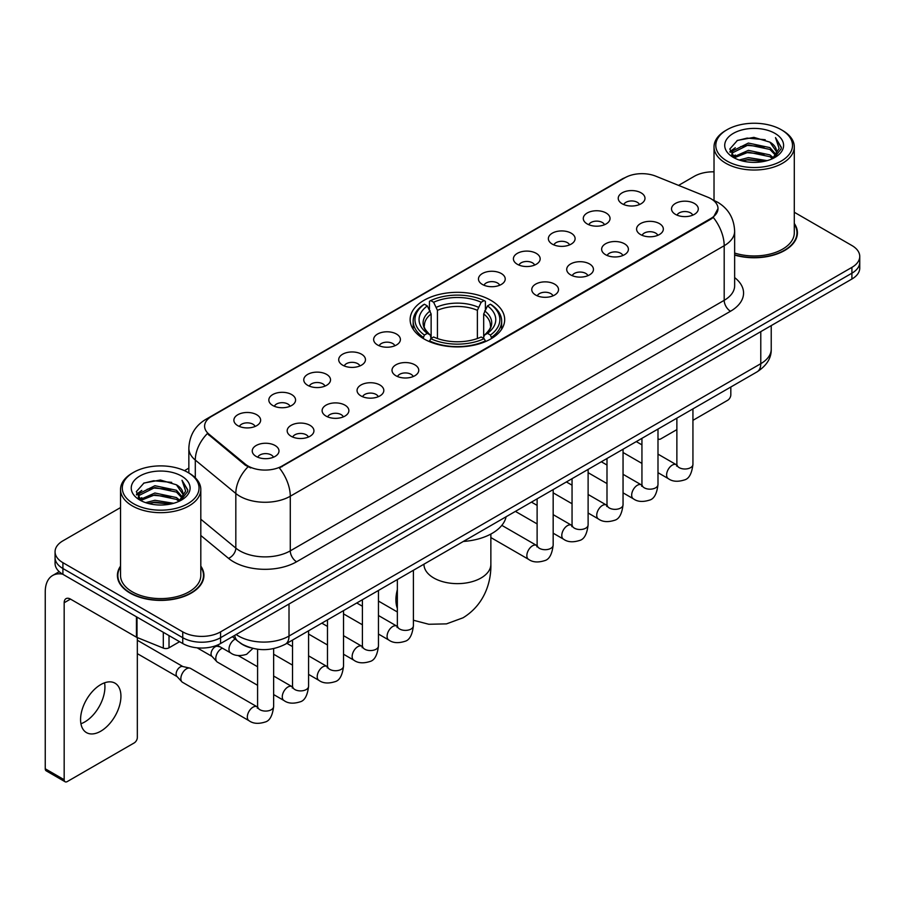 <?xml version="1.0" encoding="UTF-8"?>
<svg xmlns="http://www.w3.org/2000/svg" width="905" height="905" viewBox="0 0 905 905"><rect width="100%" height="100%" fill="white"/><g stroke="black" fill="none" stroke-linecap="round" stroke-linejoin="round"><path stroke-width="1.36" d="M490.838 300.324A47.275 27.297 0 0 0 439.321 294.408A47.275 27.297 0 0 0 410.135 319.623A47.275 27.297 0 0 0 423.981 338.923A47.275 27.297 0 0 0 475.498 344.839A47.275 27.297 0 0 0 504.685 319.623A47.275 27.297 0 0 0 490.838 300.324M587.209 223.931A13.383 7.726 180 0 1 584.551 221.748A13.383 7.726 180 0 1 588.985 212.143A13.383 7.726 180 0 1 606.135 213.014A13.383 7.726 180 0 1 608.782 221.748A13.383 7.726 180 0 1 587.209 223.931M604.495 224.734A8.032 4.638 0 0 0 602.345 222.483A8.032 4.638 0 0 0 594.438 221.306A8.032 4.638 0 0 0 588.838 224.734M552.265 244.112A13.383 7.726 180 0 1 549.618 241.918A13.383 7.726 180 0 1 554.041 232.325A13.383 7.726 180 0 1 571.191 233.185A13.383 7.726 180 0 1 573.849 241.918A13.383 7.726 180 0 1 552.265 244.112M569.562 244.904A8.032 4.638 0 0 0 567.401 242.653A8.032 4.638 0 0 0 559.494 241.477A8.032 4.638 0 0 0 553.894 244.904M517.332 264.283A13.383 7.726 180 0 1 514.673 262.099A13.383 7.726 180 0 1 519.108 252.495A13.383 7.726 180 0 1 536.246 253.355A13.383 7.726 180 0 1 538.905 262.099A13.383 7.726 180 0 1 517.332 264.283M534.617 265.086A8.032 4.638 0 0 0 532.468 262.823A8.032 4.638 0 0 0 524.561 261.647A8.032 4.638 0 0 0 518.961 265.086M482.388 284.453A13.383 7.726 180 0 1 479.729 282.27A13.383 7.726 180 0 1 484.164 272.665A13.383 7.726 180 0 1 501.302 273.525A13.383 7.726 180 0 1 503.961 282.27A13.383 7.726 180 0 1 482.388 284.453M499.673 285.256A8.032 4.638 0 0 0 497.524 282.994A8.032 4.638 0 0 0 489.616 281.817A8.032 4.638 0 0 0 484.017 285.256M377.566 344.975A13.383 7.726 180 0 1 374.908 342.791A13.383 7.726 180 0 1 379.342 333.187A13.383 7.726 180 0 1 396.481 334.047A13.383 7.726 180 0 1 399.139 342.791A13.383 7.726 180 0 1 377.566 344.975M394.852 345.767A8.032 4.638 0 0 0 392.702 343.515A8.032 4.638 0 0 0 384.795 342.339A8.032 4.638 0 0 0 379.195 345.767M342.622 365.145A13.383 7.726 180 0 1 339.975 362.962A13.383 7.726 180 0 1 344.398 353.357A13.383 7.726 180 0 1 361.548 354.217A13.383 7.726 180 0 1 364.195 362.962A13.383 7.726 180 0 1 342.622 365.145M359.919 365.948A8.032 4.638 0 0 0 357.758 363.686A8.032 4.638 0 0 0 349.85 362.509A8.032 4.638 0 0 0 344.251 365.948M307.689 385.315A13.383 7.726 180 0 1 305.03 383.132A13.383 7.726 180 0 1 309.465 373.527A13.383 7.726 180 0 1 326.603 374.387A13.383 7.726 180 0 1 329.262 383.132A13.383 7.726 180 0 1 307.689 385.315M324.974 386.118A8.032 4.638 0 0 0 322.825 383.856A8.032 4.638 0 0 0 314.906 382.691A8.032 4.638 0 0 0 309.318 386.118M272.744 405.485A13.383 7.726 180 0 1 270.086 403.302A13.383 7.726 180 0 1 274.52 393.709A13.383 7.726 180 0 1 291.659 394.569A13.383 7.726 180 0 1 294.317 403.302A13.383 7.726 180 0 1 272.744 405.485M290.03 406.288A8.032 4.638 0 0 0 287.88 404.037A8.032 4.638 0 0 0 279.973 402.861A8.032 4.638 0 0 0 274.373 406.288M237.8 425.667A13.383 7.726 180 0 1 235.142 423.472A13.383 7.726 180 0 1 239.576 413.879A13.383 7.726 180 0 1 256.726 414.739A13.383 7.726 180 0 1 259.373 423.472A13.383 7.726 180 0 1 237.8 425.667M255.097 426.459A8.032 4.638 0 0 0 252.936 424.207A8.032 4.638 0 0 0 245.029 423.031A8.032 4.638 0 0 0 239.429 426.459M622.154 203.761A13.383 7.726 180 0 1 619.495 201.577A13.383 7.726 180 0 1 623.93 191.973A13.383 7.726 180 0 1 641.068 192.833A13.383 7.726 180 0 1 643.726 201.577A13.383 7.726 180 0 1 622.154 203.761M639.439 204.564A8.032 4.638 0 0 0 637.29 202.301A8.032 4.638 0 0 0 629.382 201.125A8.032 4.638 0 0 0 623.783 204.564M640.502 234.531A13.383 7.726 180 0 1 637.844 232.347A13.383 7.726 180 0 1 642.279 222.743A13.383 7.726 180 0 1 659.428 223.603A13.383 7.726 180 0 1 662.075 232.347A13.383 7.726 180 0 1 640.502 234.531M657.799 235.334A8.032 4.638 0 0 0 655.639 233.071A8.032 4.638 0 0 0 647.731 231.895A8.032 4.638 0 0 0 642.131 235.334M605.558 254.701A13.383 7.726 180 0 1 602.911 252.518A13.383 7.726 180 0 1 607.334 242.913A13.383 7.726 180 0 1 624.484 243.784A13.383 7.726 180 0 1 627.142 252.518A13.383 7.726 180 0 1 605.558 254.701M622.855 255.504A8.032 4.638 0 0 0 620.694 253.242A8.032 4.638 0 0 0 612.787 252.076A8.032 4.638 0 0 0 607.187 255.504M570.625 274.871A13.383 7.726 180 0 1 567.967 272.688A13.383 7.726 180 0 1 572.401 263.095A13.383 7.726 180 0 1 589.54 263.955A13.383 7.726 180 0 1 592.198 272.688A13.383 7.726 180 0 1 570.625 274.871M587.911 275.674A8.032 4.638 0 0 0 585.761 273.423A8.032 4.638 0 0 0 577.854 272.247A8.032 4.638 0 0 0 572.254 275.674M535.681 295.053A13.383 7.726 180 0 1 533.022 292.869A13.383 7.726 180 0 1 537.457 283.265A13.383 7.726 180 0 1 554.607 284.125A13.383 7.726 180 0 1 557.254 292.869A13.383 7.726 180 0 1 535.681 295.053M552.978 295.844A8.032 4.638 0 0 0 550.817 293.593A8.032 4.638 0 0 0 542.91 292.417A8.032 4.638 0 0 0 537.31 295.844M395.915 375.745A13.383 7.726 180 0 1 393.268 373.55A13.383 7.726 180 0 1 397.691 363.957A13.383 7.726 180 0 1 414.841 364.817A13.383 7.726 180 0 1 417.499 373.55A13.383 7.726 180 0 1 395.915 375.745M413.212 376.537A8.032 4.638 0 0 0 411.051 374.285A8.032 4.638 0 0 0 403.144 373.109A8.032 4.638 0 0 0 397.544 376.537M360.982 395.915A13.383 7.726 180 0 1 358.323 393.732A13.383 7.726 180 0 1 362.758 384.127A13.383 7.726 180 0 1 379.896 384.987A13.383 7.726 180 0 1 382.555 393.732A13.383 7.726 180 0 1 360.982 395.915M378.267 396.718A8.032 4.638 0 0 0 376.118 394.456A8.032 4.638 0 0 0 368.211 393.279A8.032 4.638 0 0 0 362.611 396.718M326.038 416.085A13.383 7.726 180 0 1 323.379 413.902A13.383 7.726 180 0 1 327.814 404.297A13.383 7.726 180 0 1 344.952 405.157A13.383 7.726 180 0 1 347.611 413.902A13.383 7.726 180 0 1 326.038 416.085M343.323 416.888A8.032 4.638 0 0 0 341.174 414.626A8.032 4.638 0 0 0 333.266 413.449A8.032 4.638 0 0 0 327.667 416.888M291.093 436.255A13.383 7.726 180 0 1 288.446 434.072A13.383 7.726 180 0 1 292.869 424.468A13.383 7.726 180 0 1 310.019 425.339A13.383 7.726 180 0 1 312.678 434.072A13.383 7.726 180 0 1 291.093 436.255M308.39 437.058A8.032 4.638 0 0 0 306.229 434.807A8.032 4.638 0 0 0 298.322 433.631A8.032 4.638 0 0 0 292.722 437.058M256.16 456.437A13.383 7.726 180 0 1 253.502 454.242A13.383 7.726 180 0 1 257.936 444.649A13.383 7.726 180 0 1 275.075 445.509A13.383 7.726 180 0 1 277.733 454.242A13.383 7.726 180 0 1 256.16 456.437M273.446 457.229A8.032 4.638 0 0 0 271.296 454.977A8.032 4.638 0 0 0 263.389 453.801A8.032 4.638 0 0 0 257.789 457.229M675.447 214.361A13.383 7.726 180 0 1 672.788 212.177A13.383 7.726 180 0 1 677.223 202.573A13.383 7.726 180 0 1 694.361 203.433A13.383 7.726 180 0 1 697.02 212.177A13.383 7.726 180 0 1 675.447 214.361M692.732 215.164A8.032 4.638 0 0 0 690.583 212.901A8.032 4.638 0 0 0 682.675 211.725A8.032 4.638 0 0 0 677.076 215.164M707.733 197.177A24.084 13.903 180 0 1 710.957 198.738A24.084 13.903 180 0 1 718.004 208.569A24.084 13.903 180 0 1 710.957 218.399L282.077 466.007A24.084 13.903 180 0 1 245.323 464.152L208.953 434.162A24.084 13.903 180 0 1 204.598 426.198A24.084 13.903 180 0 1 211.657 416.357L624.959 177.742A24.084 13.903 180 0 1 655.797 176.181L707.733 197.177M250.708 647.799A26.754 15.453 180 0 1 239.904 642.742M120.535 566.111A43.259 24.978 0 0 0 117.412 575.433A43.259 24.978 0 0 0 130.082 593.092A43.259 24.978 0 0 0 177.222 598.499A43.259 24.978 0 0 0 203.93 575.433A43.259 24.978 0 0 0 200.808 566.111M117.854 577.684A43.259 24.978 0 0 0 117.707 578.34M718.004 208.569L713.287 217.426L710.957 219.112L279.362 467.942A31.223 18.021 60 0 1 290.279 496.234A35.68 20.6 180 0 1 239.825 496.234A35.68 20.6 180 0 1 235.82 493.485L195.299 460.068A35.68 20.6 180 0 1 188.851 448.258L188.851 472.998M120.535 507.569L62.909 540.839A26.754 15.453 0 0 0 55.069 551.767L55.069 563.419A26.754 15.453 0 0 0 62.909 574.336L182.742 643.523L182.742 637.697A26.754 15.453 0 0 0 220.582 637.697L851.91 273.197A26.754 15.453 0 0 0 859.75 262.28A26.754 15.453 0 0 1 851.91 273.197L220.582 637.697A26.754 15.453 0 0 1 182.742 637.697L62.909 568.51L182.742 637.697L182.742 631.871A26.754 15.453 0 0 0 220.582 631.871L851.91 267.371A26.754 15.453 0 0 0 859.75 256.454A26.754 15.453 0 0 0 851.91 245.526L794.296 212.256M55.069 557.593A26.754 15.453 0 0 0 62.909 568.51A26.754 15.453 0 0 1 55.069 557.593M250.73 467.942L245.323 465.204L207.336 433.586A31.223 20.883 129.5 0 0 195.299 460.068L195.299 477.783M734.645 255.074A43.259 24.978 0 0 0 797.418 232.789A43.259 24.978 0 0 0 794.296 223.467M714.022 171.826A26.754 15.453 0 0 0 694.237 176.339L678.569 185.389M188.851 468.123L184.45 470.668M55.069 551.767A26.754 15.453 0 0 0 62.909 562.684L182.742 631.871M203.636 578.34A43.259 24.978 0 0 0 203.478 577.684M797.124 235.696A43.259 24.978 0 0 0 796.966 235.029M182.742 643.523A26.754 15.453 0 0 0 220.582 643.523L851.91 279.023A26.754 15.453 0 0 0 859.75 268.106L859.75 256.454M657.992 438.495A4.457 2.579 120 0 0 658.58 439.106A4.457 2.579 120 0 0 660.808 438.88L676.872 429.615M692.936 420.339L727.665 400.281A4.457 2.579 120 0 0 730.821 394.829L730.821 387.023M727.032 161.045A38.349 22.139 0 0 0 781.275 161.045A38.349 22.139 0 0 0 781.275 129.732L782.531 130.467A40.137 23.168 0 0 1 794.296 146.848A40.137 23.168 0 0 1 769.51 168.262A40.137 23.168 0 0 1 725.776 163.228A40.137 23.168 0 0 1 714.022 146.848A40.137 23.168 0 0 1 725.776 130.467L727.032 129.732A38.349 22.139 0 0 0 727.032 161.045M734.645 253.038A40.137 23.168 0 0 0 794.296 232.789L794.296 146.848M734.645 254.791A42.818 24.718 0 0 0 796.966 232.789A42.818 24.718 0 0 0 794.296 224.18M739.125 160.004L748.378 157.628L767.146 160.638M741.783 160.807L748.378 159.45L764.408 161.316L747.134 159.947L741.964 160.864M733.355 157.029L748.378 150.354L769.917 154.891L773.39 157.764M734.283 157.787L748.378 152.164L769.917 156.712L772.429 158.635M732.122 155.784L732.62 150.954L748.378 143.069L769.917 147.617L775.823 154.303M731.919 154.902L732.62 152.775L748.378 144.891L769.917 149.438L775.393 155.174M772.203 158.816A22.297 12.874 0 0 0 776.456 151.248A22.297 12.874 0 0 0 769.917 142.153L776.445 151.689M774.963 133.374A29.435 16.991 0 0 0 733.401 133.34A29.435 16.991 0 0 0 733.208 157.334A29.435 16.991 0 0 0 733.344 157.402A29.435 16.991 0 0 0 775.099 157.334A29.435 16.991 0 0 0 774.963 133.374M769.917 142.153L753.899 137.368L737.439 140.399L729.803 149.02L734.86 158.217M774.024 157.923L781.139 148.906L781.275 147.289L775.495 137.617L779.137 148.454L772.429 158.714M782.531 130.467L781.275 129.732A38.349 22.139 0 0 0 727.032 129.732M775.495 137.617L781.275 147.651M737.055 140.592L747.134 138.103L765.2 139.721M730.097 152.3L733.389 149.721M740.629 146.644L747.134 145.377L764.555 146.814M740.629 153.929L747.134 152.662L764.555 154.099M729.905 151.588L735.301 147.753M732.779 156.486L735.301 155.038M423.133 338.425L424.4 335.042A42.456 24.514 0 0 1 424.4 304.216L427.318 305.901A38.349 22.139 0 0 0 427.318 333.357L430.203 334.997L431.131 338.436M431.131 337.033L431.131 313.978L427.318 305.901M429.445 309.555L429.445 301.297L430.712 300.573A42.456 24.514 0 0 1 484.107 300.573L481.189 302.259A38.349 22.139 0 0 0 433.631 302.259L437.443 310.336L437.443 338.538M477.376 338.538L477.376 310.336L481.189 302.259M463.303 541.462A49.062 28.327 0 0 0 506.11 516.755M429.445 340.868A44.243 25.544 0 0 0 485.385 340.868L484.107 338.685A42.456 24.514 0 0 1 430.712 338.685L429.445 341.626M485.385 341.626L485.385 340.868M424.4 304.216L423.133 304.94A44.243 25.544 0 0 0 413.166 321.083A44.243 25.544 0 0 0 423.133 337.237M484.107 300.573L485.385 301.297L485.385 309.555M430.712 338.685L433.631 336.999A38.349 22.139 0 0 0 481.189 336.999L484.107 338.685M427.318 333.357L424.4 335.042M433.631 302.259L430.712 300.573M430.203 310.868A34.311 19.808 0 0 0 430.203 334.997L430.361 335.099C425.497 330.393 423.506 327.191 424.411 325.506A32.999 19.05 0 0 1 431.131 313.978M491.687 337.237A44.243 25.544 0 0 0 501.653 321.083A44.243 25.544 0 0 0 491.687 304.94L490.42 304.216A42.456 24.514 0 0 1 490.42 335.042L491.687 338.425M490.42 335.042L487.501 333.357A38.349 22.139 0 0 0 487.501 305.901L490.42 304.216M487.501 305.901L483.689 313.978L483.689 337.033L484.616 334.997L487.501 333.357M483.689 313.978A32.999 19.05 0 0 1 490.408 325.506C491.313 327.203 489.322 330.404 484.458 335.099L484.616 334.997A34.311 19.808 0 0 0 484.616 310.868M483.689 338.436L483.689 337.033M257.586 685.3L217.449 662.132A8.032 4.638 -60 0 1 216.804 661.612A8.032 4.638 -60 0 1 215.786 658.455A8.032 4.638 -60 0 1 221.465 648.625A8.032 4.638 -60 0 1 222.415 648.172M216.804 661.612L211.793 656.182A5.792 3.349 -60 0 1 211.057 653.908A5.792 3.349 -60 0 1 215.164 646.803A5.792 3.349 -60 0 1 217.505 646.294L220.243 646.917M273.638 648.614L273.638 706.443C272.541 715.765 269.656 720.98 264.984 722.066C258.355 724.124 253.027 723.661 248.988 720.685L182.516 682.302A8.032 4.638 -60 0 1 181.871 681.782A8.032 4.638 -60 0 1 180.853 678.626A8.032 4.638 -60 0 1 186.532 668.795A8.032 4.638 -60 0 1 189.767 668.094A8.032 4.638 -60 0 1 190.536 668.399L257.563 707.065M181.871 681.782L176.848 676.352A5.792 3.349 -60 0 1 176.124 674.078A5.792 3.349 -60 0 1 180.219 666.974A5.792 3.349 -60 0 1 182.561 666.476L189.767 668.094M104.561 682.823A28.541 16.482 -60 0 1 84.742 721.964A28.541 16.482 -60 0 1 80.93 723.751M100.749 731.206A28.541 16.482 120 0 0 119.392 706.058A28.541 16.482 120 0 0 115.026 683.184A28.541 16.482 120 0 0 100.749 684.599A28.541 16.482 120 0 0 82.106 709.746A28.541 16.482 120 0 0 86.484 732.62A28.541 16.482 120 0 0 100.749 731.206M169.02 635.604L169.02 647.799L179.586 641.702M62.603 574.166A35.68 20.6 -120 0 0 52.637 575.49A35.68 20.6 -120 0 0 45.25 591.813L45.25 768.786L64.176 779.714L64.176 602.741A8.914 5.147 60 0 1 66.02 598.658A8.914 5.147 60 0 1 70.477 599.099L136.429 637.177L136.429 616.78M64.176 779.714A4.457 2.579 120 0 0 65.092 781.75L46.178 770.822A4.457 2.579 -60 0 1 45.25 768.786M65.092 781.75A4.457 2.579 120 0 0 67.321 781.535L134.178 742.937A4.457 2.579 120 0 0 137.334 737.473L137.334 637.584M169.02 647.799A4.457 2.579 180 0 1 163.307 648.093L137.017 637.459A4.457 2.579 180 0 1 136.429 637.177M133.544 503.7A38.349 22.139 0 0 0 187.788 503.7A38.349 22.139 0 0 0 187.788 472.376L189.055 473.111A40.137 23.168 0 0 1 200.808 489.492A40.137 23.168 0 0 1 176.023 510.906A40.137 23.168 0 0 1 132.288 505.884A40.137 23.168 0 0 1 120.535 489.492A40.137 23.168 0 0 1 132.288 473.111L133.544 472.376A38.349 22.139 0 0 0 133.544 503.7M120.535 489.492L120.535 575.433A40.137 23.168 0 0 0 132.288 591.813A40.137 23.168 0 0 0 176.023 596.836A40.137 23.168 0 0 0 200.808 575.433L200.808 489.492M120.535 566.824A42.818 24.718 0 0 0 117.854 575.433A42.818 24.718 0 0 0 130.399 592.911A42.818 24.718 0 0 0 177.052 598.262A42.818 24.718 0 0 0 203.478 575.433A42.818 24.718 0 0 0 200.808 566.824M145.637 502.648L154.902 500.284L173.658 503.282M148.296 503.452L154.902 502.094L170.921 503.972M139.868 499.673L154.902 492.999L176.43 497.546L179.903 500.42M140.795 500.431L154.902 494.82L176.43 499.368L178.941 501.28M138.635 498.44L139.132 493.598L154.902 485.714L176.43 490.261L182.335 496.947M138.442 497.546L139.132 495.42L154.902 487.535L176.43 492.082L181.905 497.818M178.715 501.461A22.297 12.874 0 0 0 182.968 493.904A22.297 12.874 0 0 0 176.43 484.797L182.957 494.345M181.475 476.019A29.435 16.991 0 0 0 139.924 475.985A29.435 16.991 0 0 0 139.732 499.979A29.435 16.991 0 0 0 139.856 500.058A29.435 16.991 0 0 0 181.611 499.979A29.435 16.991 0 0 0 181.475 476.019M176.43 484.797L160.411 480.012L143.952 483.044L136.316 491.664L141.384 500.861M180.536 500.578L187.652 491.551L187.788 489.933L182.007 480.261L185.649 491.098L178.941 501.359M189.055 473.111L187.788 472.376A38.349 22.139 0 0 0 133.544 472.376M182.007 480.261L187.788 490.295M143.567 483.236L153.646 480.747L171.712 482.365M136.61 494.956L139.902 492.365M147.142 489.288L153.646 488.033L171.068 489.458M147.142 496.574L153.646 495.307L171.068 496.743M148.477 503.508L153.646 502.592L170.898 503.972M136.417 494.232L141.814 490.397M139.291 499.13L141.814 497.682M208.953 434.162L208.953 435.226M245.323 464.152L245.323 465.204M282.077 466.007L282.077 466.72M710.957 218.399L710.957 219.112M734.645 277.597A44.594 25.747 180 0 1 730.505 311.252L296.58 561.779A8.914 5.147 60 0 1 290.279 550.851L724.192 300.324A35.68 20.6 0 0 0 734.645 285.765L734.645 231.148A35.68 20.6 180 0 1 724.192 245.708A31.223 18.021 -120 0 0 713.287 217.426M296.58 561.779A44.594 25.747 180 0 1 233.513 561.779A44.594 25.747 180 0 1 228.513 558.34L200.808 535.489M247.981 466.856A31.223 20.883 129.5 0 0 235.82 493.485L235.82 548.102A35.68 20.6 0 0 0 239.825 550.851A35.68 20.6 0 0 0 290.279 550.851L290.279 496.234L724.192 245.708L724.192 300.324A8.914 5.147 60 0 0 730.505 311.252M734.645 231.148C734.046 218.32 728.401 208.693 717.733 202.29L713.231 200.096A31.223 14.616 112 0 0 712.801 199.937M208.998 418.178A31.223 18.021 -120 0 0 205.763 419.4C195.095 425.803 189.45 435.429 188.851 448.258M205.763 419.4L622.335 178.896A31.223 18.021 60 0 1 624.699 177.889M220.582 631.871L220.582 643.523M851.91 267.371L851.91 279.023M62.909 562.684L62.909 574.336M200.808 519.232L235.82 548.102A8.914 5.962 -50.5 0 1 228.513 558.34M236.16 634.529A35.68 20.6 0 0 0 238.558 636.057A35.68 20.6 0 0 0 289.012 636.057L760.777 363.686A35.68 20.6 0 0 0 771.23 349.126C771.49 357.973 766.773 365.552 757.078 371.853L285.324 644.224A17.84 10.294 60 0 0 289.012 636.057L289.012 604.02M760.777 331.649L760.777 363.686A17.84 10.294 60 0 1 757.078 371.853M234.712 635.367A17.84 11.935 129.5 0 0 237.823 641.17L232.404 636.701M490.861 534.063L490.861 564.324A33.451 19.31 180 0 1 481.064 577.978A33.451 19.31 180 0 1 433.755 577.978A33.451 19.31 180 0 1 423.959 564.324L424.038 565.636M397.352 608.364A33.451 19.31 -60 0 1 397.352 589.641M477.376 310.336A32.999 19.05 0 0 0 437.443 310.336M478.315 307.225A34.311 19.808 0 0 0 436.515 307.225M692.936 408.89L692.936 464.378A8.032 4.638 180 0 1 690.21 467.851A8.032 4.638 180 0 1 679.225 467.647A8.032 4.638 180 0 1 676.872 464.378L676.623 466.109L677.336 465.509M692.936 464.378C691.827 473.7 688.943 478.903 684.271 479.989C677.641 482.048 672.313 481.584 668.275 478.609A8.032 4.638 -60 0 1 667.042 472.172A8.032 4.638 -60 0 1 672.291 465.102A8.032 4.638 -60 0 1 672.641 464.91A8.032 4.638 -60 0 1 676.307 464.706L676.85 464.989M657.992 429.06L657.992 484.548A8.032 4.638 180 0 1 655.277 488.021A8.032 4.638 180 0 1 644.292 487.818A8.032 4.638 180 0 1 641.939 484.548L641.679 486.279L642.392 485.691M657.992 484.548C656.894 493.87 653.998 499.074 649.326 500.171C642.697 502.218 637.369 501.755 633.33 498.779A8.032 4.638 -60 0 1 632.109 492.343A8.032 4.638 -60 0 1 637.346 485.272A8.032 4.638 -60 0 1 637.708 485.08A8.032 4.638 -60 0 1 641.362 484.876L641.917 485.171M623.047 449.242L623.047 504.719A8.032 4.638 180 0 1 620.332 508.191A8.032 4.638 180 0 1 609.348 507.999A8.032 4.638 180 0 1 606.995 504.719L606.735 506.449L607.459 505.861M623.047 504.719C621.95 514.04 619.065 519.244 614.393 520.341C607.764 522.389 602.425 521.925 598.397 518.95A8.032 4.638 -60 0 1 597.164 512.524A8.032 4.638 -60 0 1 602.413 505.443A8.032 4.638 -60 0 1 602.764 505.25A8.032 4.638 -60 0 1 606.418 505.047L606.972 505.341M588.114 469.412L588.114 524.889A8.032 4.638 180 0 1 585.388 528.373A8.032 4.638 180 0 1 574.404 528.169A8.032 4.638 180 0 1 572.051 524.889L571.802 526.62L572.514 526.031M588.114 524.889C587.006 534.21 584.121 539.425 579.449 540.511C572.82 542.559 567.492 542.106 563.453 539.131A8.032 4.638 -60 0 1 562.22 532.694A8.032 4.638 -60 0 1 567.469 525.624A8.032 4.638 -60 0 1 567.82 525.432A8.032 4.638 -60 0 1 571.485 525.217L572.028 525.511M553.17 489.582L553.17 545.059A8.032 4.638 180 0 1 550.455 548.543A8.032 4.638 180 0 1 539.471 548.34A8.032 4.638 180 0 1 537.118 545.059L536.857 546.801L537.57 546.201M553.17 545.059C552.073 554.38 549.177 559.595 544.505 560.681C537.875 562.74 532.547 562.277 528.509 559.301A8.032 4.638 -60 0 1 527.287 552.865A8.032 4.638 -60 0 1 532.525 545.794A8.032 4.638 -60 0 1 532.887 545.602A8.032 4.638 -60 0 1 536.541 545.398L537.095 545.681M413.404 570.274L413.404 625.751A8.032 4.638 180 0 1 410.689 629.235A8.032 4.638 180 0 1 399.705 629.032A8.032 4.638 180 0 1 397.352 625.751L397.091 627.493L397.815 626.894M413.404 625.751C412.307 635.072 409.422 640.288 404.75 641.374C398.121 643.432 392.781 642.969 388.754 639.993A8.032 4.638 -60 0 1 387.521 633.557A8.032 4.638 -60 0 1 392.77 626.486A8.032 4.638 -60 0 1 393.121 626.294A8.032 4.638 -60 0 1 396.775 626.09L397.329 626.373M378.46 590.445L378.46 645.932A8.032 4.638 180 0 1 375.745 649.405A8.032 4.638 180 0 1 364.76 649.202A8.032 4.638 180 0 1 362.407 645.932L362.158 647.663L362.871 647.064M378.46 645.932C377.362 655.254 374.478 660.458 369.806 661.544C363.177 663.603 357.848 663.139 353.81 660.164A8.032 4.638 -60 0 1 352.577 653.727A8.032 4.638 -60 0 1 357.826 646.656A8.032 4.638 -60 0 1 358.176 646.464A8.032 4.638 -60 0 1 361.842 646.26L362.385 646.543M343.527 610.626L343.527 666.103A8.032 4.638 180 0 1 340.8 669.576A8.032 4.638 180 0 1 329.816 669.383A8.032 4.638 180 0 1 327.474 666.103L327.214 667.833L327.927 667.245M343.527 666.103C342.429 675.424 339.533 680.628 334.861 681.725C328.232 683.773 322.904 683.309 318.865 680.334A8.032 4.638 -60 0 1 317.644 673.908A8.032 4.638 -60 0 1 322.881 666.827A8.032 4.638 -60 0 1 323.243 666.634A8.032 4.638 -60 0 1 326.897 666.431L327.44 666.725M308.582 630.796L308.582 686.273A8.032 4.638 180 0 1 305.867 689.746A8.032 4.638 180 0 1 294.883 689.553A8.032 4.638 180 0 1 292.53 686.273L292.27 688.004L292.994 687.415M308.582 686.273C307.485 695.594 304.6 700.798 299.928 701.895C293.288 703.943 287.96 703.479 283.932 700.504A8.032 4.638 -60 0 1 282.699 694.078A8.032 4.638 -60 0 1 287.937 686.997A8.032 4.638 -60 0 1 288.299 686.805A8.032 4.638 -60 0 1 291.953 686.601L292.507 686.895M273.638 706.443A8.032 4.638 180 0 1 270.923 709.927A8.032 4.638 180 0 1 259.939 709.724A8.032 4.638 180 0 1 257.586 706.443L257.325 708.185L258.049 707.586M248.988 720.685A8.032 4.638 -60 0 1 247.755 714.249A8.032 4.638 -60 0 1 253.004 707.178A8.032 4.638 -60 0 1 253.355 706.986A8.032 4.638 -60 0 1 257.02 706.782M217.211 645.175L230.639 652.912A8.032 4.638 -60 0 1 229.406 646.487A8.032 4.638 -60 0 1 234.644 639.405A8.032 4.638 -60 0 1 235.006 639.213A8.032 4.638 -60 0 1 235.3 639.077M64.176 602.741L70.477 599.099M137.017 617.131L137.017 637.459M163.307 648.093L163.307 632.301M622.335 178.896L628.059 176.226M285.324 644.224C270.968 651.442 256.613 651.442 242.257 644.224L237.823 641.17M771.23 349.126L771.23 325.608M658.58 439.106L657.992 438.767M796.966 236.363L796.966 232.789M731.851 155.479L731.851 153.997M714.022 200.424L714.022 146.848M490.861 564.324C491.313 581.123 485.069 604.314 463.055 617.787L446.493 623.873L428.823 624.269L413.404 620.242M397.352 611.972L378.46 601.067M413.166 329.25L413.166 321.083M501.653 329.25L501.653 321.083M668.275 478.609L657.992 472.67M641.939 463.405L623.047 452.5M676.872 418.167L676.872 464.378M676.307 464.706L657.992 454.129M641.939 444.864L636.283 441.595M633.33 498.779L623.047 492.84M606.995 483.575L588.114 472.67M641.939 438.337L641.939 484.548M641.362 484.876L623.047 474.299M606.995 465.034L601.339 461.776M598.397 518.95L588.114 513.011M572.051 503.746L553.17 492.84M606.995 458.507L606.995 504.719M606.418 505.047L588.114 494.481M572.051 485.204L566.406 481.946M563.453 539.131L553.17 533.192M537.118 523.916L515.409 511.382M572.051 478.677L572.051 524.889M571.485 525.217L553.17 514.651M537.118 505.375L531.461 502.117M528.509 559.301L490.861 537.559M537.118 498.859L537.118 545.059M536.541 545.398L501.834 525.364M388.754 639.993L378.46 634.054M362.407 624.778L343.527 613.884M397.352 579.539L397.352 625.751M396.775 626.09L378.46 615.513M362.407 606.248L356.762 602.979M353.81 660.164L343.527 654.225M327.474 644.96L308.582 634.054M362.407 599.721L362.407 645.932M361.842 646.26L343.527 635.683M327.474 626.418L321.818 623.149M318.865 680.334L308.582 674.395M292.53 665.13L273.638 654.225M327.474 619.891L327.474 666.103M326.897 666.431L308.582 655.854M292.53 646.589L286.874 643.331M283.932 700.504L273.638 694.565M197.132 647.822L212.008 656.408M292.53 640.061L292.53 686.273M291.953 686.601L273.638 676.035M257.586 666.759L238.219 655.582M216.329 645.514L217.8 646.362M137.334 653.648L177.063 676.578M257.586 649.236L257.586 706.443M137.334 640.254L182.855 666.544M230.639 652.912C234.587 655.876 239.916 656.34 246.635 654.304L252.914 648.387M52.637 575.49L59.221 571.677M203.478 579.008L203.478 575.433M138.375 498.123L138.375 496.641M117.854 579.008L117.854 575.433"/></g></svg>
